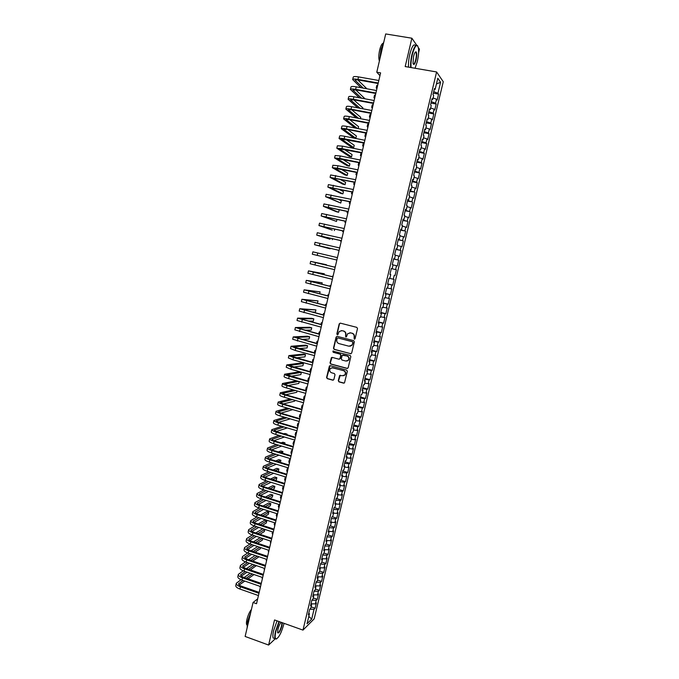 <?xml version="1.0" encoding="UTF-8"?>
<svg xmlns="http://www.w3.org/2000/svg" width="679" height="679" viewBox="0 0 679 679"><rect width="100%" height="100%" fill="white"/><g stroke="black" fill="none" stroke-linecap="round" stroke-linejoin="round"><path stroke-width="1.02" d="M354.294 339.169L355.092 338.668L357.502 328.551L356.806 327.363L340.349 323.145L339.211 323.858L336.843 333.924L337.319 334.755L337.938 334.577L339.211 331.488L342.046 330.673L343.413 331.029C345.136 331.666 345.866 332.931 345.611 334.815L345.781 336.954L346.417 336.767L347.656 333.72L350.534 332.871L351.909 333.219C353.64 333.864 354.379 335.137 354.124 337.03L354.294 339.169M349.838 332.778L352.18 333.211C353.912 333.856 354.65 335.12 354.387 337.013L354.082 338.32L354.625 339.161M340.264 323.128L339.492 323.858L337.123 333.915L337.65 334.747M341.384 330.58L343.693 331.021C345.416 331.658 346.146 332.922 345.891 334.806L345.577 336.113L346.112 336.954M338.286 380.681L338.974 381.87L343.557 383.134L344.499 382.837L347.342 371.303L346.655 370.114L330.317 365.692L329.417 365.964L326.582 377.473L327.261 378.653L332.769 380.172L333.89 379.476L335.019 374.732L334.331 373.543L331.598 372.796C329.654 371.82 329.239 370.386 330.367 368.485L332.786 367.763L343.54 370.675C345.467 371.625 345.9 373.051 344.83 374.944L342.343 375.725L339.619 375.521L338.286 380.681L339.254 381.81L344.134 383.1M257.664 598.861L253.055 602.485L256.535 603.716L380.605 72.874L376.777 72.203L379.951 75.658M253.055 602.485L245.127 636.452L268.612 645.05L275.182 638.837M416.575 45.043L411.881 38.211L405.185 66.559L436.605 71.957L302.978 630.104L274.537 619.944L268.612 645.05M411.881 38.211L385.706 33.95L376.777 72.203M350.542 353.742L351.68 353.038L354.345 341.834L353.649 340.637L337.234 336.36L336.097 337.073L333.474 348.217L334.161 349.396L351.009 353.742M350.839 356.594L348.183 367.763L347.045 368.459L330.707 364.054L330.028 362.866L331.369 357.68L332.269 357.417L338.88 359.183L340.018 358.487L340.765 355.321L340.077 354.132L333.185 352.299L332.871 351.162L350.143 355.397L350.839 356.594M436.605 71.957L443.26 81.726L314.165 618.866L302.978 630.104M433.346 93.176L438.583 94.109L437.947 93.244L440.578 82.252L437.802 78.246L435.12 89.424L434.458 88.525L432.99 94.636L433.66 95.51L432.693 99.558L432.022 98.701L430.562 104.795L431.233 105.627L430.265 109.675L429.586 108.852L428.126 114.938L428.814 115.736L427.846 119.767L427.159 118.986L425.699 125.063L426.395 125.819L425.436 129.842L424.731 129.103L423.28 135.163L423.985 135.876L423.025 139.899L422.313 139.195L420.87 145.238L421.583 145.917L420.615 149.932L419.902 149.261L418.459 155.296L419.181 155.941L418.222 159.938L417.492 159.319L416.049 165.337L416.779 165.939L415.828 169.928L415.09 169.343L413.655 175.352L414.385 175.912L413.435 179.901L412.696 179.358L411.253 185.35L412 185.876L411.05 189.848L410.303 189.339L408.868 195.323L409.624 195.815L408.673 199.779L407.909 199.312L406.483 205.279L407.247 205.729L406.297 209.692L405.533 209.259L404.098 215.218L404.871 215.625L403.92 219.58L403.148 219.181L401.722 225.131L402.503 225.504L401.561 229.451L400.78 229.095L399.354 235.027L400.143 235.358L399.201 239.297L398.412 238.974L396.986 244.898L397.784 245.195L396.842 249.125L396.044 248.845L394.626 254.752L395.433 255.015L394.491 258.937L393.684 258.691L392.275 264.589L393.082 264.81L392.148 268.723L391.333 268.511L389.924 274.401L390.739 274.588L389.805 278.492L388.982 278.322L387.573 284.195L388.396 284.34L387.463 288.236L386.64 288.108L385.231 293.965L386.062 294.075L385.137 297.971L384.297 297.869L382.897 303.717L383.737 303.793L382.803 307.68L381.963 307.612L380.563 313.452L381.411 313.494L380.486 317.365L379.629 317.339L378.237 323.17L379.094 323.17L378.169 327.032L377.303 327.049L375.911 332.863L376.777 332.829L375.852 336.682L374.986 336.733L373.594 342.539L374.469 342.471L373.543 346.315L372.669 346.4L371.277 352.189L372.16 352.087L371.243 355.932L370.361 356.051L368.969 361.831L369.86 361.686L368.943 365.523L368.052 365.675L366.668 371.447L367.568 371.269L366.652 375.097L365.752 375.283L364.368 381.038L365.277 380.826L364.36 384.645L363.452 384.874L362.077 390.62L362.985 390.366L362.068 394.185L361.16 394.44L359.785 400.177L360.702 399.889L359.794 403.699L358.868 403.997L357.502 409.717L358.427 409.395L357.519 413.188L356.585 413.528L355.219 419.232L356.152 418.884L355.244 422.669L354.311 423.034L352.944 428.738L353.886 428.347L352.978 432.124L352.036 432.531L350.67 438.218L351.62 437.794L350.712 441.571L349.761 442.004L348.403 447.682L349.362 447.223L348.454 450.983L347.495 451.459L346.137 457.12L347.105 456.627L346.205 460.387L345.238 460.897L343.88 466.549L344.856 466.023L343.956 469.775L342.98 470.309L341.63 475.954L342.606 475.393L341.707 479.136L340.731 479.705L339.381 485.341L340.366 484.747L339.466 488.481L338.482 489.084L337.132 494.702L338.125 494.083L337.234 497.809L336.241 498.445L334.891 504.056L335.893 503.394L335.002 507.12L334 507.79L332.659 513.383L333.669 512.696L332.778 516.405L331.768 517.109L330.427 522.694L331.445 521.973L330.554 525.673L329.536 526.42L328.203 531.988L329.222 531.233L328.339 534.933L327.312 535.706L325.979 541.265L327.006 540.476L326.124 544.168L325.088 544.974L323.764 550.525L324.8 549.701L323.917 553.385L322.873 554.225L321.549 559.759L322.593 558.902L321.71 562.577L320.666 563.451L319.334 568.985L320.386 568.094L319.512 571.76L318.451 572.669L317.135 578.185L318.188 577.26L317.314 580.918L316.253 581.861L314.929 587.369L315.998 586.41L315.124 590.068L314.054 591.036L312.739 596.535L313.808 595.542L312.934 599.192L311.856 600.194L310.541 605.685L311.619 604.658L310.753 608.299L309.666 609.335L308.359 614.809L309.437 613.757L308.775 613.069M438.583 94.109L437.149 100.068L436.504 99.227L435.553 103.208L431.301 101.697M430.97 103.089L436.198 104.04L435.553 103.208M436.198 104.04L434.764 109.981L434.119 109.183L433.16 113.155L428.907 111.67M428.593 112.977L433.813 113.945L433.16 113.155M433.813 113.945L432.387 119.877L431.734 119.114L430.775 123.086L426.522 121.626M426.234 122.857L431.445 123.833L430.775 123.086M431.445 123.833L430.019 129.757L429.349 129.035L428.398 132.991L424.146 131.565M423.874 132.711L429.069 133.704L428.398 132.991M429.069 133.704L427.651 139.611L426.972 138.923L426.03 142.879L421.769 141.478M421.515 142.548L426.709 143.549L426.03 142.879M426.709 143.549L425.292 149.448L424.604 148.803L423.662 152.741L419.401 151.375M419.164 152.359L424.341 153.378L423.662 152.741M424.341 153.378L422.932 159.268L422.236 158.657L421.294 162.595L417.033 161.254M416.813 162.154L421.99 163.189L421.294 162.595M421.99 163.189L420.581 169.063L419.877 168.494L418.935 172.415L414.665 171.108M414.47 171.931L419.639 172.984L418.935 172.415M419.639 172.984L418.23 178.84L417.526 178.305L416.583 182.227L412.314 180.945M412.136 181.683L417.288 182.753L416.583 182.227M417.288 182.753L415.887 188.601L415.175 188.1L414.232 192.013L409.963 190.765M409.802 191.419L414.232 192.013M414.954 192.496L413.545 198.344L412.824 197.878L411.89 201.782L407.612 200.56M407.476 201.137L411.89 201.782M412.611 202.232L411.211 208.063L410.481 207.63L409.547 211.525L405.27 210.329M405.151 210.829L409.547 211.525M410.277 211.941L408.885 217.755L408.147 217.365L407.213 221.252L402.936 220.089M402.834 220.505L407.213 221.252M407.952 221.634L406.56 227.44L405.813 227.083L404.879 230.962L400.602 229.825M400.517 230.164L404.879 230.962M405.635 231.301L404.243 237.098L403.487 236.776L402.554 240.655L398.276 239.543M398.208 239.806L402.554 240.655M403.309 240.96L401.926 246.74L401.162 246.452L400.237 250.322L395.95 249.244M395.908 249.422L400.237 250.322M401 250.593L399.617 256.365L398.845 256.11L397.919 259.972L393.633 258.92M393.608 259.022L397.919 259.972M398.692 260.201L397.308 265.964L396.528 265.752L395.602 269.597L391.316 268.578L395.602 269.597M396.383 269.801L395.008 275.547L394.219 275.368L393.294 279.213L389.822 278.407M387.65 283.898L392.708 285.112L394.083 279.375L393.294 279.213M392.708 285.112L391.91 284.968L390.994 288.804L387.522 288.023M385.358 293.43L390.417 294.661L391.791 288.931L390.994 288.804M390.417 294.661L389.61 294.55L388.694 298.378L385.222 297.614M383.083 302.944L388.125 304.184L389.5 298.471L388.694 298.378M388.125 304.184L387.319 304.116L386.402 307.935L382.922 307.188M380.809 312.433L385.842 313.69L387.217 307.986L386.402 307.935M385.842 313.69L385.027 313.656L384.11 317.466L380.63 316.745M378.534 321.905L383.567 323.179L384.934 317.492L384.11 317.466M383.567 323.179L382.744 323.179L381.827 326.981L378.347 326.285M376.268 331.369L381.292 332.651L382.659 326.972L381.827 326.981M381.292 332.651L380.461 332.685L379.544 336.478L376.064 335.808M374.01 340.799L379.018 342.097L380.384 336.436L379.544 336.478M379.018 342.097L378.186 342.165L377.269 345.959L373.789 345.305M371.752 350.22L376.76 351.535L378.118 345.874L377.269 345.959M376.76 351.535L375.911 351.637L375.003 355.414L371.515 354.786M369.503 359.624L374.494 360.948L375.852 355.304L375.003 355.414M374.494 360.948L373.645 361.084L372.737 364.861L369.249 364.25M367.254 369.003L372.236 370.344L373.594 364.708L372.737 364.861M372.236 370.344L371.379 370.513L370.471 374.282L366.983 373.696M365.013 378.364L369.987 379.714L371.337 374.095L370.471 374.282M369.987 379.714L369.121 379.926L368.213 383.677L364.725 383.117M362.773 387.709L367.738 389.075L369.087 383.465L368.213 383.677M367.738 389.075L366.864 389.313L365.964 393.065L362.467 392.521M360.532 397.037L365.497 398.412L366.838 392.81L365.964 393.065M365.497 398.412L364.615 398.692L363.715 402.435L360.218 401.909M358.308 406.348L363.257 407.739L364.598 402.146L363.715 402.435M363.257 407.739L362.365 408.045L361.474 411.78L357.977 411.279M356.076 415.633L361.024 417.042L362.365 411.457L361.474 411.78M361.024 417.042L360.125 417.381L359.233 421.107L355.737 420.632M353.861 424.91L358.792 426.327L360.133 420.759L359.233 421.107M358.792 426.327L357.892 426.701L356.993 430.418L353.496 429.96M351.646 434.161L356.568 435.587L357.901 430.036L356.993 430.418M356.568 435.587L355.66 435.994L354.761 439.712L351.264 439.271M349.43 443.395L354.345 444.838L355.677 439.296L354.761 439.712M354.345 444.838L353.428 445.28L352.537 448.989L349.04 448.573M347.224 452.613L352.129 454.073L353.462 448.53L352.537 448.989M352.129 454.073L351.204 454.54L350.313 458.24L346.816 457.85M345.017 461.813L349.923 463.282L351.247 457.756L350.313 458.24M349.923 463.282L348.981 463.782L348.098 467.475L344.593 467.101M342.819 470.997L347.707 472.474L349.031 466.957L348.098 467.475M347.707 472.474L346.774 473.017L345.883 476.7L342.377 476.344M340.62 480.155L345.509 481.649L346.825 476.149L345.883 476.7M345.509 481.649L344.559 482.217L343.676 485.901L340.171 485.57M338.431 489.304L343.311 490.807L344.626 485.315L343.676 485.901M343.311 490.807L342.352 491.409L341.469 495.084L337.964 494.77M336.258 498.437L341.113 499.948L342.428 494.465L341.469 495.084M341.113 499.948L340.154 500.584L339.271 504.251L335.757 503.954M334.272 507.603L338.923 509.072L340.238 503.597L339.271 504.251M338.923 509.072L337.955 509.742L337.073 513.4L333.559 513.129M332.277 516.761L336.733 518.179L338.049 512.713L337.073 513.4M336.733 518.179L335.757 518.875L334.883 522.524L331.369 522.278M330.266 525.885L334.552 527.26L335.859 521.811L334.883 522.524M334.552 527.26L333.567 527.999L332.693 531.64L329.179 531.411M328.246 534.993L332.37 536.334L333.678 530.893L332.693 531.64M332.37 536.334L331.386 537.097L330.512 540.73L326.998 540.518M326.149 544.057L330.198 545.381L331.505 539.958L330.512 540.73M330.198 545.381L329.205 546.179L328.33 549.812L324.698 549.608M323.985 553.079L328.033 554.42L329.332 549.005L328.33 549.812M328.033 554.42L327.023 555.244L326.158 558.868L322.347 558.681M321.829 562.093L325.869 563.434L327.168 558.028L326.158 558.868M325.869 563.434L324.859 564.291L323.985 567.907L320.004 567.737M319.673 571.081L323.705 572.439L325.003 567.041L323.985 567.907M323.705 572.439L322.686 573.322L321.821 576.929L317.679 576.777M317.517 580.053L321.549 581.419L322.839 576.03L321.821 576.929M321.549 581.419L320.522 582.336L319.656 585.943L315.37 585.807M315.379 589.007L319.393 590.382L320.683 585.009L319.656 585.943M319.393 590.382L318.366 591.333L317.5 594.931L313.146 594.812M313.231 597.944L317.246 599.328L318.536 593.964L317.5 594.931M317.246 599.328L316.21 600.312L315.345 603.903L310.99 603.809M311.092 606.865L315.098 608.257L316.389 602.901L315.345 603.903M315.098 608.257L314.054 609.275L311.695 619.112L307.044 623.746L309.437 613.757M311.619 604.658L310.948 603.979M314.054 609.275L309.811 609.199M311.695 619.112L308.809 616.388M313.808 595.542L313.129 594.88M316.21 600.312L311.856 600.219M315.998 586.41L315.319 585.756M318.366 591.333L314.012 591.214M318.188 577.26L317.509 576.615M320.522 582.336L316.176 582.192M320.386 568.094L319.699 567.466M322.686 573.322L318.341 573.152M322.593 558.902L321.897 558.291M324.859 564.291L320.505 564.096M324.8 549.701L324.104 549.099M327.023 555.244L322.678 555.023M327.006 540.476L326.31 539.881M329.205 546.179L324.859 545.933M329.222 531.233L328.517 530.655M331.386 537.097L327.04 536.826M331.445 521.973L330.732 521.413M333.567 527.999L329.23 527.702M333.669 512.696L332.956 512.144M335.757 518.875L331.42 518.552M335.893 503.394L335.18 502.859M337.955 509.742L333.618 509.394M338.125 494.083L337.412 493.557M340.154 500.584L335.816 500.211M340.366 484.747L339.644 484.237M342.352 491.409L338.015 491.019M342.606 475.393L341.877 474.901M344.559 482.217L340.23 481.801M344.856 466.023L344.126 465.539M346.774 473.017L342.437 472.567M347.105 456.627L346.366 456.161M348.981 463.782L344.66 463.316M349.362 447.223L348.624 446.765M351.204 454.54L346.876 454.039M351.62 437.794L350.873 437.352M353.428 445.28L349.099 444.753M353.886 428.347L353.139 427.923M355.66 435.994L351.332 435.443M356.152 418.884L355.397 418.468M357.892 426.701L353.564 426.123M358.427 409.395L357.672 408.996M360.125 417.381L355.804 416.779M360.702 399.889L359.946 399.507M362.365 408.045L358.054 407.417M362.985 390.366L362.221 390.001M364.615 398.692L360.294 398.03M365.277 380.826L364.504 380.469M366.864 389.313L362.552 388.634M367.568 371.269L366.796 370.929M369.121 379.926L364.81 379.213M369.86 361.686L369.087 361.355M371.379 370.513L367.067 369.775M372.16 352.087L371.379 351.773M373.645 361.084L369.334 360.32M374.469 342.471L373.679 342.165M375.911 351.637L371.6 350.848M376.777 332.829L375.988 332.54M378.186 342.165L373.874 341.35M379.094 323.17L378.296 322.898M380.461 332.685L376.158 331.836M381.411 313.494L380.613 313.24M382.744 323.179L378.441 322.304M383.737 303.793L382.939 303.555M385.027 313.656L380.732 312.756M386.062 294.075L385.256 293.854M387.319 304.116L383.024 303.19M388.396 284.34L387.59 284.128M389.61 294.55L385.324 293.6M390.739 274.588L389.924 274.392M391.91 284.968L387.624 283.992M392.148 268.723L391.325 268.536M394.219 275.368L395.008 275.547M394.491 258.937L393.667 258.758M396.528 265.752L393.056 264.912M396.842 249.125L396.018 248.964M398.845 256.11L395.373 255.253M399.201 239.297L398.369 239.152M401.162 246.452L397.69 245.569M401.561 229.451L400.72 229.324M403.487 236.776L400.016 235.868M403.92 219.58L403.08 219.47M405.813 227.083L402.35 226.149M406.297 209.692L405.448 209.59M408.147 217.365L404.684 216.414M408.673 199.779L407.816 199.702M410.481 207.63L407.018 206.654M411.05 189.848L410.192 189.78M412.824 197.878L409.369 196.876M413.435 179.901L412.577 179.85M415.175 188.1L411.712 187.081M415.828 169.928L414.962 169.894M417.526 178.305L414.071 177.261M418.222 159.938L417.347 159.921M419.877 168.494L416.422 167.424M420.615 149.932L419.749 149.923M422.236 158.657L418.79 157.562M423.025 139.899L422.143 139.908M424.604 148.803L421.158 147.683M425.436 129.842L424.553 129.867M426.972 138.923L423.526 137.786M427.846 119.767L426.964 119.81M429.349 129.035L425.903 127.864M430.265 109.675L429.374 109.735M431.734 119.114L428.288 117.925M432.693 99.558L431.793 99.635M434.119 109.183L430.673 107.969M435.12 89.424L434.221 89.509M436.504 99.227L433.066 97.988M280.283 634.008L281.31 631.776M418.578 52.843L419.444 49.211L418.349 47.615M440.578 82.252L436.427 83.984M437.947 93.244L433.694 91.699M343.039 354.93L346.977 355.966C348.93 356.925 349.354 358.359 348.251 360.26L345.772 361.033L341.97 360.014L341.291 358.826L342.258 355.227L346.977 355.966M337.107 336.334L336.385 337.056L333.762 348.191L334.441 349.371L350.814 353.708M352.808 342.539L352.325 341.707L337.913 337.947L337.293 338.125L336.801 339.814C336.546 341.69 337.276 342.954 338.991 343.599L348.836 346.188L351.773 345.288L353.08 342.522L352.325 341.707M337.87 337.938L352.596 341.69M349.965 346.256L352.036 345.272L352.486 343.922M353.08 342.522L352.749 343.897M332.073 357.383L330.317 362.824L330.996 364.012L347.572 368.442M339.373 359.174L340.298 358.444L341.045 355.287L340.357 354.099L333.185 352.299M333.423 350.967L333.474 352.265M346.884 361.067L348.522 360.226C349.626 358.317 349.201 356.891 347.249 355.932M340.281 375.207L338.566 380.622M343.582 375.733L345.11 374.884C346.171 373 345.747 371.574 343.812 370.632L343.54 370.675M331.929 367.695L343.812 370.632M330.096 365.667L326.879 377.414L327.558 378.602L333.33 380.138M376.879 88.796L376.208 87.905L377.201 87.413M376.225 87.82L376.777 85.469L377.779 84.968M352.698 79.477L353.241 77.092C353.487 76.43 355.253 76.371 358.52 76.905L378.823 80.504M360.965 87.71L352.673 79.562C352.919 78.908 354.676 78.857 357.943 79.392L378.237 83.008M378.118 83.517L358.605 80.037C356.424 79.672 355.253 79.715 355.083 80.147L363.214 88.117M357.782 79.901L366.898 88.788M374.621 98.463L373.942 97.615L374.927 97.165M373.959 97.538L374.511 95.187L375.495 94.729M372.364 108.122L371.676 107.307L372.652 106.9M371.693 107.231L372.245 104.889L373.221 104.464M350.415 89.348L350.967 86.971C351.196 86.343 352.953 86.309 356.22 86.853L376.48 90.519M359.352 97.784L350.389 89.433C350.627 88.822 352.376 88.788 355.643 89.339L375.894 93.015M375.784 93.49L356.305 89.951L352.8 90.018L361.584 98.192M365.039 98.828L355.703 89.849M348.132 99.202L348.683 96.825C348.913 96.24 350.661 96.223 353.92 96.783L374.146 100.509M357.825 107.859L348.115 99.287C348.344 98.71 350.084 98.701 353.343 99.261L373.56 103.004M373.458 103.446L354.014 99.855L350.525 99.864L360.057 108.275M362.722 108.776L362.917 107.944L353.649 99.788M415.047 68.256L417.296 61.577C418.544 56.009 418.909 51.417 418.383 47.802C416.898 43.346 414.869 45.646 412.289 54.702C411.16 59.718 410.761 64.004 411.084 67.577M410.676 67.51C410.388 63.86 410.812 59.548 411.932 54.566C414.046 46.715 415.964 43.812 417.678 45.849M413.562 56.45C414.411 53.183 415.251 51.655 416.091 51.867C416.948 52.996 416.94 55.67 416.066 59.888C414.793 64.395 413.783 65.54 413.027 63.325L413.562 56.45M413.222 64.021C414.029 64.471 414.861 63.045 415.726 59.76C416.439 56.45 416.541 54.04 416.032 52.512L415.319 52.13M379.807 59.234L380.987 49.372L383.915 41.597M379.391 61C378.543 58.564 378.627 54.906 379.654 50.025C380.63 46.113 381.742 43.872 382.981 43.312M408.563 67.145C408.266 63.503 408.682 59.192 409.802 54.21C411.958 46.24 413.893 43.371 415.624 45.612M279.307 621.65L275.912 631.292C274.936 635.68 274.919 638.243 275.878 638.973C278.56 638.302 281.242 633.269 283.924 623.874L284.043 623.339M276.582 638.964L275.088 638.667C274.562 637.394 274.715 634.933 275.547 631.292L278.976 621.531M282.328 622.728L281.955 625.69C280.113 631.648 278.662 633.94 277.609 632.556L277.957 629.399C278.789 626.216 279.824 623.84 281.072 622.278M277.643 632.752C278.865 632.887 280.181 630.528 281.598 625.69L281.912 622.584M247.105 627.965L247.631 621.217L250.763 612.314M246.986 625.096L246.723 624.782C246.273 623.84 246.341 622.066 246.927 619.469C248.047 615.115 249.549 611.771 251.434 609.428M274.418 638.421L273.179 637.98C272.644 636.698 272.797 634.237 273.629 630.596L277.057 620.844M370.114 117.756L369.418 116.983L370.378 116.61M369.435 116.915L369.979 114.564L370.946 114.182M367.865 127.372L367.161 126.633L368.111 126.302M367.178 126.574L367.721 124.223L368.68 123.884M345.866 109.039L346.417 106.662C346.63 106.111 348.369 106.128 351.62 106.696L371.812 110.473M356.407 117.934L345.849 109.115C346.061 108.581 347.801 108.598 351.051 109.166L371.235 112.969M371.133 113.385L351.722 109.735L348.251 109.692L358.622 118.358M360.413 118.698L360.736 117.306L351.637 109.718M343.599 118.859L344.143 116.474C344.355 115.965 346.086 115.999 349.329 116.584L369.486 120.429M355.117 128.017L343.582 118.927C343.786 118.426 345.518 118.469 348.76 119.054L368.909 122.907M368.816 123.298L349.439 119.589L345.984 119.504L357.324 128.45M358.113 128.603L358.563 126.65L349.677 119.64M365.625 136.963L364.912 136.275L365.854 135.978M364.92 136.216L365.472 133.865L366.422 133.559M341.333 128.654L341.885 126.269C342.08 125.802 343.803 125.861 347.045 126.455L367.169 130.351M366.507 133.194L347.164 129.434L343.718 129.29L355.847 138.312L353.649 137.879L341.316 128.713C341.52 128.255 343.234 128.323 346.477 128.925L366.592 132.838M355.847 138.312L356.39 135.978L347.758 129.545M363.384 146.545L362.662 145.892L363.596 145.637M362.671 145.832L363.223 143.49L364.165 143.227M339.076 138.431L339.627 136.046C339.814 135.613 341.529 135.698 344.762 136.309L364.852 140.264M364.199 143.074L341.461 139.059L353.683 147.615L351.484 147.182L339.059 138.491C339.254 138.066 340.96 138.16 344.194 138.771L364.275 142.734M353.683 147.615L354.226 145.289L345.917 139.458M361.152 156.102L360.422 155.491L361.347 155.27M360.43 155.44L360.982 153.089L361.593 152.868M336.818 148.183L337.37 145.798L342.488 146.138L362.544 150.152M361.89 152.928L339.203 148.811L351.518 156.908L349.329 156.459L336.809 148.234L341.919 148.591L361.966 152.622M351.518 156.908L352.062 154.583L344.143 149.355M358.919 165.642L358.181 165.065L359.098 164.887M358.189 165.022L358.775 162.595M334.569 157.918L335.12 155.542L340.213 155.949L360.235 160.023M359.59 162.765L336.954 158.547L349.362 166.177L347.173 165.727L334.56 157.969L339.653 158.402L359.658 162.485M349.362 166.177L349.906 163.86L342.479 159.268M356.696 175.165L355.949 174.63L356.857 174.486M332.328 167.637L332.88 165.26L337.947 165.744L357.935 169.869M357.298 172.576L334.705 168.256L347.207 175.428L345.025 174.97L332.311 167.679L337.387 168.188L357.358 172.33M347.207 175.428L347.75 173.12L340.943 169.181M354.472 184.663L353.717 184.17L354.616 184.068M330.087 177.338L330.639 174.953L355.635 179.697M355.007 182.371L332.464 177.949L345.059 184.663L342.878 184.196L330.079 177.372L355.058 182.15M345.059 184.663L345.594 182.354L339.593 179.12M352.257 194.152L351.493 193.693L352.384 193.625M327.847 187.014L328.398 184.629L353.343 189.509M352.724 192.149L330.232 187.616L342.912 193.88L340.739 193.413L327.838 187.048L352.766 191.962M342.912 193.88L343.455 191.58L338.498 189.102M350.041 203.615L349.269 203.191L350.152 203.165M325.614 196.672L326.166 194.287L351.051 199.295M350.44 201.909L327.999 197.275L340.773 203.08L325.614 196.706L350.483 201.739M340.773 203.08L341.308 200.78L337.777 199.151M347.835 213.062L347.054 212.68L347.928 212.688M348.166 211.644L325.767 206.908L338.634 212.264L336.47 211.78L323.382 206.34L323.942 203.929L348.768 209.064M323.382 206.34L348.2 211.508M338.634 212.264L339.169 209.972L337.641 209.319M345.636 222.491L344.847 222.143L345.704 222.194M321.167 215.939L321.719 213.554L346.494 218.816M345.9 221.362L323.543 216.516L336.504 221.43L321.167 215.956L345.925 221.252M336.504 221.43L336.988 219.368M343.438 231.895L342.64 231.598L343.489 231.683M343.633 231.055L321.328 226.115L332.209 230.079L318.943 225.555L319.503 223.153L344.219 228.551M318.943 225.555L343.65 230.979M334.374 230.571L334.73 229.035M341.24 241.291L340.434 241.028L341.274 241.147M316.737 235.121L317.288 232.736L341.944 238.261M341.367 240.739L319.113 235.689L330.087 239.212L316.737 235.129L341.384 240.68M332.252 239.704L332.489 238.694M339.05 250.661L338.235 250.432L339.067 250.593M314.521 244.686L339.118 250.364L316.898 245.246L330.13 248.82L314.521 244.686L315.073 242.301L339.687 247.945M330.13 248.82L330.24 248.327M317.747 252.978L317.195 255.38L312.323 254.226L312.875 251.841L337.421 257.621M317.195 255.38L336.86 260.032M335.222 267.025L334.399 266.864L335.214 267.085M315.523 262.578L335.163 267.271L313.044 261.933L326.429 264.725L310.668 261.373L315.523 262.578L314.971 264.971L334.603 269.682M310.668 261.373L310.125 263.749L314.971 264.971M333.049 276.345L332.209 276.217L333.016 276.48M324.104 274.715L324.316 273.79L308.47 270.879L332.914 276.905M308.47 270.887L307.927 273.255L332.354 279.307M332.931 276.854L310.846 271.439L324.316 273.79M330.868 285.655L330.028 285.562L330.826 285.859M321.871 284.28L322.211 282.837L306.28 280.368L330.665 286.521M306.28 280.376L305.737 282.736L330.104 288.914M330.69 286.445L308.648 280.919L322.211 282.837M328.704 294.941L327.847 294.89L328.636 295.221M319.656 293.82L320.106 291.868L304.09 289.831L328.424 296.112M304.09 289.857L303.547 292.199L327.864 298.505M328.449 296.01L306.458 290.391L320.106 291.868M326.531 304.209L325.674 304.192L326.455 304.565M324.375 313.46L323.51 313.486L324.273 313.885M322.211 322.695L321.337 322.754L322.101 323.196M320.055 331.912L319.181 332.006L319.928 332.481M317.908 341.113L317.017 341.24L317.764 341.749M315.76 350.288L314.869 350.457L315.599 351.001M314.861 350.5L314.318 352.8M313.622 359.454L312.722 359.658L313.435 360.235M312.705 359.7L312.518 362.34M311.483 368.595L310.575 368.833L311.288 369.452M310.558 368.884L310.04 371.124L310.744 371.752M309.352 377.728L308.436 377.999L309.132 378.653M308.419 378.05L307.901 380.282L308.597 380.944M307.222 386.835L306.297 387.14L306.993 387.828M306.28 387.208L305.762 389.423L306.45 390.119M305.1 395.925L304.167 396.273L304.846 396.994M304.15 396.332L303.632 398.548L304.311 399.277M302.978 404.998L302.036 405.38L302.707 406.135M302.019 405.448L301.501 407.655L302.18 408.418M300.856 414.063L299.914 414.479L300.576 415.268M299.897 414.546L299.38 416.745L300.042 417.543M298.743 423.102L297.792 423.552L298.446 424.375M297.775 423.628L297.258 425.818L297.92 426.65M296.638 432.124L295.671 432.608L296.324 433.465M295.654 432.693L295.144 434.874L295.789 435.74M294.533 441.129L293.557 441.647L294.202 442.538M293.54 441.732L293.031 443.905L293.676 444.804M292.428 450.118L291.452 450.669L292.089 451.603M291.435 450.763L290.926 452.927L291.554 453.861M290.332 459.089L289.347 459.683L289.975 460.642M289.33 459.776L288.821 461.924L289.441 462.9M288.244 468.043L287.251 468.671L287.862 469.664M287.225 468.765L286.725 470.912L287.336 471.913M285.952 477.074L285.155 477.643L285.757 478.67M285.129 477.744L284.628 479.883L285.231 480.919M283.483 486.198L283.058 486.597L283.661 487.658M283.033 486.699L282.54 488.829L283.135 489.899M280.945 495.645L280.452 497.766L281.038 498.87M281.106 495.322L281.564 496.629M278.865 504.565L278.365 506.678L278.942 507.816M278.882 504.472L279.468 505.583M276.743 513.638L276.285 515.582L276.854 516.744M276.786 513.647L277.38 514.521M274.605 522.779L274.214 524.46L274.774 525.665M274.808 522.838L275.292 523.433M272.474 531.903L272.143 533.329L272.695 534.56M316.253 303.046L317.483 303.14L318.01 300.882L301.909 299.286L326.192 305.686M301.909 299.312L301.366 301.646L325.631 308.079M326.217 305.558L304.268 299.838L318.01 300.882M311.848 311.992L315.396 312.128L315.913 309.887L299.728 308.716L323.951 315.243M299.728 308.741L299.184 311.075L323.399 317.628M323.993 315.09L302.087 309.268L315.913 309.887M308.071 321.065L313.299 321.108L313.825 318.867L311.695 318.315L297.555 318.128L321.727 324.783M297.546 318.162L297.012 320.48L321.167 327.159M350.135 332.769L350.576 332.863M321.77 324.596L299.914 318.68L313.825 318.867M304.701 330.206L311.22 330.07L311.737 327.83L309.616 327.278L295.382 327.524L319.503 334.297M295.373 327.567L294.847 329.875L318.943 336.674M319.554 334.085L297.742 328.076L311.737 327.83M301.595 339.398L309.132 339.008L309.658 336.776L307.536 336.215L293.218 336.903L317.28 343.795M293.209 336.945L292.683 339.245L316.728 346.171M317.339 343.557L295.577 337.455L309.658 336.776M298.684 348.607L307.061 347.937L307.579 345.704L305.457 345.144L291.062 346.256L295.721 348.098L315.064 353.275M291.045 346.307L290.519 348.599L295.178 350.449L314.513 355.643M315.124 353.012L293.413 346.808L307.579 345.704M295.908 357.841L304.981 356.848L305.499 354.616L303.386 354.048L288.898 355.601L293.54 357.502L312.858 362.739M288.889 355.652L288.363 357.935L292.997 359.853L312.306 365.098M312.926 362.45L291.249 356.144L305.499 354.616M293.235 367.076L302.919 365.735L303.428 363.52L301.315 362.942L286.75 364.92L291.367 366.898L310.651 372.177M286.733 364.979L286.207 367.246L290.824 369.24L310.099 374.536M310.719 371.863L289.093 365.472L303.428 363.52M290.646 376.31L300.848 374.613L301.366 372.398L299.252 371.82L284.594 374.222C284.577 374.698 286.114 375.377 289.195 376.268L308.444 381.606M284.586 374.282L284.06 376.548C284.043 377.032 285.57 377.711 288.66 378.602L307.893 383.958M308.521 381.267L286.945 374.766L301.366 372.398M296.536 380.792L282.456 383.508C282.422 384.017 283.949 384.721 287.03 385.621L306.246 391.011M282.439 383.576L281.912 385.825C281.887 386.343 283.415 387.055 286.496 387.955L305.694 393.353M306.331 390.646L287.854 385.46L284.798 384.051L298.641 381.386M288.125 385.536L298.785 383.474L299.235 381.547M293.37 389.89L280.308 392.776C280.274 393.319 281.793 394.041 284.874 394.949L304.056 400.398M280.291 392.844L279.773 395.093C279.74 395.636 281.259 396.366 284.331 397.283L303.505 402.74M304.141 399.999L285.698 394.771L282.651 393.319L295.484 390.484M285.655 394.762L296.731 392.318L297.054 390.926M290.34 398.989L278.178 402.027C278.127 402.605 279.646 403.351 282.71 404.268L301.866 409.76M278.161 402.104L277.643 404.336C277.592 404.922 279.111 405.669 282.175 406.594L301.315 412.102M301.96 409.344L283.542 404.064L280.512 402.571L292.462 399.591M283.236 403.971L294.678 401.145L294.873 400.279M287.421 408.104L276.039 411.253C275.988 411.864 277.499 412.637 280.563 413.562L299.677 419.113M276.022 411.338L275.513 413.562C275.453 414.182 276.964 414.954 280.02 415.887L299.133 421.447M299.779 418.671L281.395 413.333L278.382 411.797L289.543 408.716M280.86 413.172L292.7 409.624M284.594 417.22L273.909 420.471C273.858 421.116 275.351 421.905 278.415 422.847L297.495 428.441M273.892 420.556L273.382 422.771C273.323 423.424 274.817 424.214 277.872 425.164L296.952 430.775M297.606 427.974L279.247 422.593L276.251 421.005L286.716 417.831M278.509 422.363L290.222 418.85M281.844 426.327L271.787 429.663C271.719 430.342 273.213 431.157 276.268 432.107L295.323 437.751M271.77 429.756L271.261 431.963C271.193 432.642 272.678 433.465 275.733 434.416L294.779 440.077M295.433 437.259L277.108 431.827L274.121 430.206L283.966 426.955M276.2 431.538L287.293 427.931M289.016 425.453L286.742 424.791M279.162 435.434L269.665 438.838C269.597 439.551 271.082 440.382 274.129 441.35L293.15 447.045M269.648 438.931L269.139 441.129C269.062 441.851 270.548 442.691 273.595 443.659L292.607 449.371M293.269 446.527L274.978 441.053C272.941 440.408 271.948 439.848 271.999 439.381L281.276 436.071M273.909 440.696L284.442 437.004M286.861 434.721L287.005 434.102L284.917 433.482L283.873 433.839M285.969 434.458L287.005 434.102M276.531 444.541L267.551 448.004C267.467 448.743 268.952 449.6 271.99 450.576L290.977 456.322M267.526 448.098L267.025 450.287C266.94 451.043 268.417 451.9 271.456 452.876L290.442 458.639M291.104 455.779L272.839 450.253C270.811 449.608 269.826 449.031 269.877 448.539L278.653 445.178M271.642 449.837L281.666 446.078M284.705 443.964L284.968 442.844L282.88 442.224L281.089 442.878M283.177 443.506L284.968 442.844M273.96 453.631L265.438 457.145C265.353 457.918 266.822 458.8 269.86 459.776L288.813 465.582M265.413 457.247L264.912 459.428C264.818 460.209 266.295 461.092 269.325 462.076L288.278 467.89M288.948 465.013L270.717 459.437C268.689 458.783 267.704 458.198 267.764 457.68L276.073 454.276M269.393 458.97L278.95 455.151M282.557 453.19L282.931 451.577L280.851 450.949L278.365 451.925M280.452 452.554L282.931 451.577M271.422 462.722L263.333 466.269C263.231 467.076 264.7 467.975 267.73 468.968L286.657 474.825M263.308 466.371L262.807 468.544C262.705 469.359 264.173 470.267 267.203 471.26L286.122 477.125M286.793 474.231L268.595 468.603C266.567 467.941 265.591 467.339 265.659 466.796L273.544 463.375M267.17 468.077L276.285 464.215M280.419 462.399L280.902 460.294L278.831 459.666L275.691 460.956M277.787 461.601L280.902 460.294M268.926 471.803L261.228 475.368C261.126 476.217 262.586 477.133 265.608 478.143L284.501 484.042M261.203 475.478L260.702 477.643C260.592 478.5 262.052 479.425 265.082 480.426L283.966 486.342M284.645 483.423L266.474 477.753C264.454 477.082 263.477 476.463 263.554 475.903L271.048 472.457M264.954 477.176L273.679 473.271M277.77 471.438L278.373 471.167L278.882 468.994L276.803 468.357L273.077 469.987M275.173 470.632L278.882 468.994M266.474 480.868L259.132 484.458C259.013 485.332 260.473 486.283 263.486 487.293L282.354 493.243M259.106 484.577L258.606 486.733C258.487 487.615 259.938 488.566 262.96 489.576L281.81 495.543M282.498 492.606L264.36 486.877C262.34 486.206 261.373 485.578 261.449 484.993L268.587 481.53M262.748 486.257L271.108 482.319M275.097 480.443L276.353 479.849L276.862 477.685L274.791 477.04L270.505 479.009M272.602 479.663L276.862 477.685M264.046 489.924L257.035 493.531C256.908 494.439 258.359 495.407 261.373 496.425L280.206 502.435M257.002 493.65L256.509 495.797C256.39 496.714 257.833 497.682 260.846 498.709L279.672 504.726M280.359 501.764L262.247 495.993C260.235 495.314 259.268 494.668 259.353 494.057L266.16 490.586M260.566 495.322L268.587 491.358M272.466 489.44L274.341 488.515L274.842 486.351L272.771 485.706L267.976 488.023M270.072 488.685L274.842 486.351M261.644 498.963L254.939 502.587C254.812 503.529 256.255 504.514 259.259 505.541L278.059 511.601M254.914 502.706L254.421 504.845C254.286 505.796 255.728 506.789 258.733 507.824L277.524 513.884M278.22 510.905L260.142 505.091C258.13 504.404 257.171 503.742 257.256 503.114L263.758 499.642M258.385 504.37L266.092 500.389M269.886 498.428L272.321 497.164L272.831 494.999L270.76 494.346L265.481 497.02M267.577 497.69L272.831 494.999M259.268 507.994L252.851 511.618C252.715 512.594 254.15 513.604 257.154 514.648L275.92 520.751M252.826 511.745L252.333 513.876C252.198 514.86 253.623 515.87 256.628 516.914L275.385 523.034M276.09 520.029L258.037 514.164C256.034 513.468 255.075 512.798 255.168 512.144L261.381 508.673M256.221 513.4L263.63 509.403M267.339 507.4L270.318 505.796L270.819 503.64L268.757 502.978L263.019 506.016M265.107 506.687L270.819 503.64M256.917 517.008L250.772 520.64C250.627 521.642 252.053 522.677 255.049 523.73L273.79 529.875M250.738 520.768L250.254 522.889C250.101 523.908 251.527 524.943 254.523 525.996L273.255 532.158M273.96 529.136L255.941 523.22C253.938 522.524 252.987 521.837 253.08 521.166L259.03 517.695M254.065 522.414L261.194 518.408M264.827 516.371L268.307 514.41L268.808 512.263L266.754 511.593L260.583 514.996M262.68 515.675L268.808 512.263M254.591 526.013L248.692 529.637C248.539 530.681 249.957 531.725 252.953 532.794L271.659 538.99M248.658 529.773L248.174 531.886C248.022 532.93 249.439 533.991 252.427 535.052L271.125 541.265M271.838 538.226L253.844 532.268C251.85 531.555 250.899 530.859 251.001 530.163L256.696 526.709M251.917 531.411L258.792 527.396M262.349 525.325L266.304 523.017L266.805 520.869L264.751 520.199L258.181 523.959M260.269 524.646L266.805 520.869M270.344 541.01L270.615 543.446M252.282 535.001L246.613 538.625C246.46 539.695 247.869 540.764 250.857 541.842L269.529 548.089M246.579 538.761L246.095 540.866C245.934 541.944 247.351 543.022 250.33 544.1L269.003 550.355M269.716 547.299L251.756 541.29C249.762 540.577 248.82 539.864 248.921 539.151L254.387 535.706M249.779 540.391L256.407 536.376M259.896 534.271L264.309 531.598L264.81 529.459L262.756 528.78L255.796 532.913M257.884 533.609L264.81 529.459M268.222 550.1L268.544 552.307M249.991 543.981L244.542 547.588C244.381 548.691 245.781 549.786 248.769 550.864L267.407 557.162M244.508 547.732L244.024 549.829C243.854 550.941 245.263 552.035 248.242 553.122L266.881 559.428M267.602 556.347L249.668 550.296C247.682 549.574 246.74 548.853 246.85 548.114L252.087 544.685M247.657 549.353L254.048 545.347M257.468 543.2L262.315 540.17L262.714 538.472M255.525 542.555L262.315 538.337M260.261 537.658L253.437 541.859M266.109 559.165L266.482 561.16M247.716 552.935L242.479 556.542C242.301 557.671 243.702 558.792 246.681 559.878L265.294 566.227M242.445 556.687L241.962 558.775C241.783 559.92 243.184 561.032 246.154 562.127L264.768 568.484M265.489 565.386L247.58 559.292C245.603 558.562 244.661 557.815 244.779 557.06L249.813 553.657M245.535 558.299L251.714 554.293M255.075 552.12L260.32 548.725L260.6 547.537M253.191 551.484L259.768 547.266M257.714 546.578L251.103 550.779M263.987 568.221L264.411 569.987M245.467 561.881L240.408 565.471C240.23 566.634 241.622 567.771 244.593 568.875L263.18 575.266M240.374 565.624L239.899 567.703C239.712 568.875 241.104 570.012 244.075 571.124L262.654 577.523M263.384 574.409L245.509 568.264C243.523 567.525 242.59 566.77 242.717 565.989L247.546 562.602M243.422 567.228L249.388 563.239M252.698 561.032L258.334 557.264L258.495 556.593M250.865 560.404L257.256 556.177M255.202 555.481L248.786 559.7M261.882 577.26L262.357 578.805M243.226 570.801L238.354 574.383C238.168 575.588 239.551 576.743 242.513 577.854L261.067 584.296M238.312 574.544L237.837 576.615C237.65 577.821 239.033 578.975 241.996 580.095L260.541 586.546M261.279 583.405L243.43 577.218C241.452 576.479 240.527 575.707 240.655 574.909L245.306 571.54M241.308 576.14L247.088 572.159M250.339 569.927L256.39 565.624M248.565 569.316L254.769 565.072M252.724 564.376L246.485 568.595M261.39 582.921L260.914 583.278M259.768 586.274L260.295 587.598M241.011 579.713L236.3 583.286C236.105 584.517 237.48 585.688 240.442 586.809L258.962 593.302M236.258 583.448L235.783 585.51C235.588 586.741 236.963 587.921 239.925 589.049L258.436 595.551M259.174 592.394L241.359 586.155C239.39 585.408 238.465 584.627 238.592 583.804L243.065 580.469M239.212 585.035L244.805 581.071M248.005 578.805L254.014 574.544M246.282 578.202L252.316 573.959M250.262 573.254L244.202 577.481M358.52 76.905L357.943 79.392M355.406 79.876L355.27 80.478M356.22 86.853L355.643 89.339M353.122 89.764L352.995 90.332M353.92 96.783L353.343 99.261M350.839 99.635L350.72 100.169M351.62 106.696L351.051 109.166M348.565 109.48L348.446 109.981M349.329 116.584L348.76 119.054M346.29 119.309L346.18 119.776M347.045 126.455L346.477 128.925M344.024 129.12L343.922 129.545M344.762 136.309L344.194 138.771M342.488 146.138L341.919 148.591M340.213 155.949L339.653 158.402M337.947 165.744L337.387 168.188M335.689 175.513L335.12 177.949M333.431 185.265L332.863 187.701M331.174 194.992L330.614 197.428M328.925 204.71L328.364 207.137M326.684 214.403L326.124 216.822M324.443 224.078L323.883 226.489M322.202 233.729L321.651 236.139M319.97 243.362L319.419 245.773M313.308 272.16L312.756 274.545M311.092 281.717L310.541 284.102M308.886 291.257L308.334 293.634M306.679 300.772L306.127 303.157M304.481 310.278L303.929 312.646M302.282 319.758L301.739 322.126M300.093 329.222L299.541 331.59M297.903 338.668L297.36 341.028M295.721 348.098L295.178 350.449M293.54 357.502L292.997 359.853M291.367 366.898L290.824 369.24M289.195 376.268L288.66 378.602M287.03 385.621L286.496 387.955M285.078 383.915L284.976 384.348M284.874 394.949L284.331 397.283M282.939 393.166L282.829 393.633M282.71 404.268L282.175 406.594M280.8 402.401L280.69 402.893M280.563 413.562L280.02 415.887M278.67 411.618L278.551 412.136M278.415 422.847L277.872 425.164M276.548 420.81L276.412 421.37M276.268 432.107L275.733 434.416M274.418 429.994L274.282 430.579M274.129 441.35L273.595 443.659M272.304 439.152L272.16 439.771M271.99 450.576L271.456 452.876M270.183 448.301L270.038 448.946M269.86 459.776L269.325 462.076M268.078 457.425L267.916 458.104M267.73 468.968L267.203 471.26M265.964 466.532L265.803 467.237M265.608 478.143L265.082 480.426M263.868 475.623L263.698 476.361M263.486 487.293L262.96 489.576M261.763 484.704L261.593 485.46M261.373 496.425L260.846 498.709M259.675 493.76L259.488 494.55M259.259 505.541L258.733 507.824M257.579 502.799L257.392 503.614M257.154 514.648L256.628 516.914M255.491 511.822L255.296 512.67M255.049 523.73L254.523 525.996M253.411 520.818L253.208 521.701M252.953 532.794L252.427 535.052M251.332 529.807L251.12 530.715M250.857 541.842L250.33 544.1M249.252 538.778L249.04 539.712M248.769 550.864L248.242 553.122M247.181 547.732L246.961 548.691M246.681 559.878L246.154 562.127M245.119 556.67L244.89 557.663M244.593 568.875L244.075 571.124M243.057 565.582L242.819 566.609M242.513 577.854L241.996 580.095M240.994 574.485L240.756 575.537M240.442 586.809L239.925 589.049M238.94 583.371L238.694 584.449M416.032 52.512L415.132 52.359M273.179 637.98L275.088 638.667M356.467 172.407L355.957 174.588M354.175 182.201L353.725 184.128M351.892 191.97L351.501 193.659M349.617 201.722L349.278 203.165M347.342 211.458L347.062 212.654M345.068 221.176L344.847 222.126M342.81 230.868L342.64 231.581M340.544 240.544L340.434 241.011M332.209 276.226L332.107 276.659M330.028 285.579L329.867 286.241M327.847 294.907L327.634 295.806M325.674 304.217L325.402 305.355M323.501 313.511L323.179 314.878M321.337 322.78L320.955 324.392M319.172 332.039L318.74 333.881M317.008 341.274L316.524 343.345"/></g></svg>

